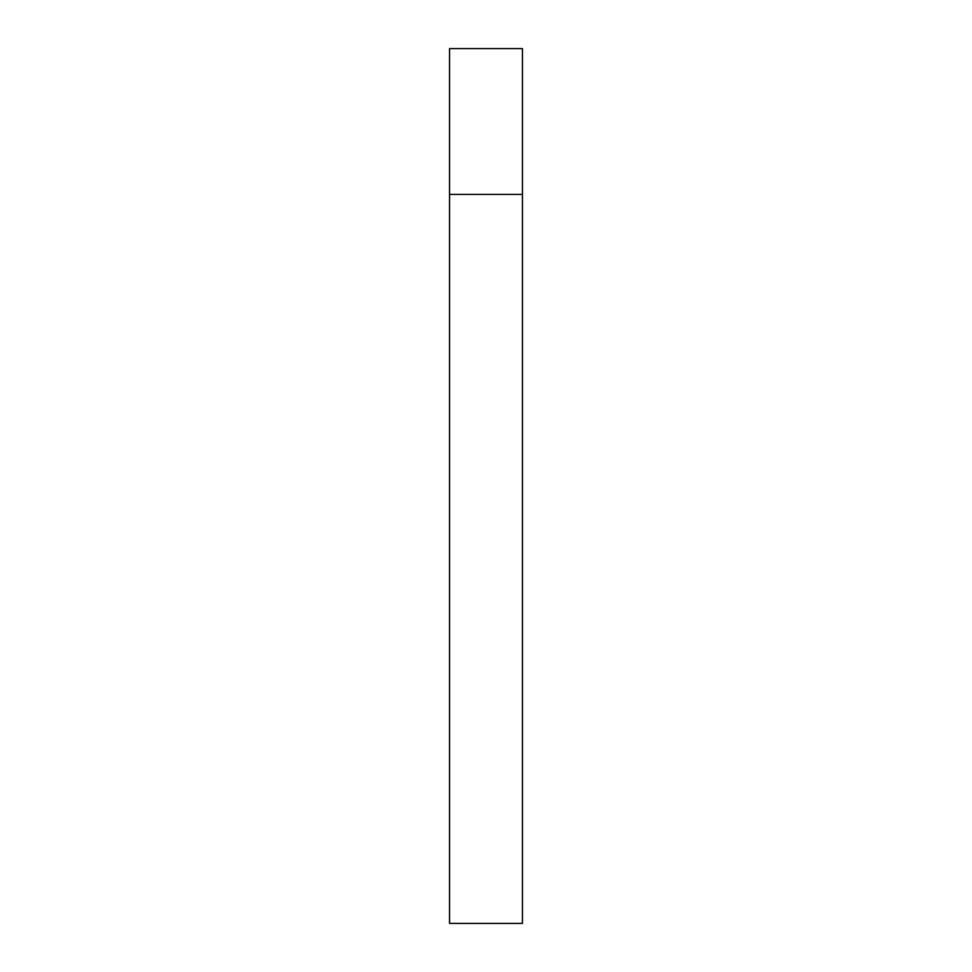 <?xml version="1.0" encoding="UTF-8"?>
<svg xmlns="http://www.w3.org/2000/svg" width="972" height="972" viewBox="0 0 972 972"><rect width="100%" height="100%" fill="white"/><g stroke="black" fill="none" stroke-linecap="round" stroke-linejoin="round"><path stroke-width="1.46" d="M449.55 194.4L522.45 194.4L522.45 48.6L449.55 48.6L449.55 923.4L522.45 923.4L522.45 194.4L449.55 194.4"/></g></svg>
